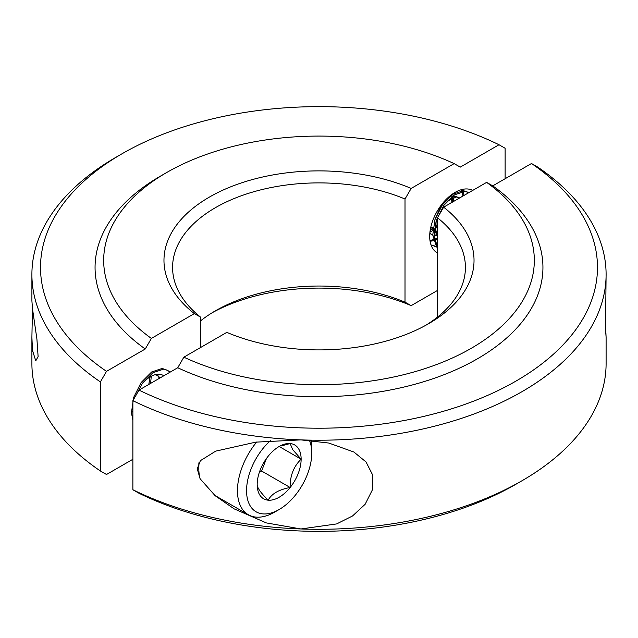 <?xml version="1.0" encoding="UTF-8"?>
<svg xmlns="http://www.w3.org/2000/svg" width="638" height="638" viewBox="0 0 638 638"><rect width="100%" height="100%" fill="white"/><g stroke="black" fill="none" stroke-linecap="round" stroke-linejoin="round"><path stroke-width="0.96" d="M486.627 182.372L492.751 185.865L531.494 163.503L537.603 167.004A287.1 165.752 180 0 1 606.1 274.46A287.1 165.752 180 0 1 300.921 439.885L328.809 443.043L353.907 452.031L366.045 461.968L372.672 475.039L372.361 489.912L365.151 504.267L352.535 515.975L336.641 523.926L300.921 528.966L266.341 522.913L234.098 508.837L215.142 495.702L200.133 478.779L197.254 468.89L200.38 460.676L215.692 451.138L255.766 442.142L300.921 439.885A287.1 165.752 180 0 1 132.879 400.672L138.988 390.105L177.731 367.743L183.856 357.176A215.325 124.314 0 0 0 471.259 348.3A215.325 124.314 0 0 0 486.627 182.372L443.657 207.183A155.034 89.511 180 0 1 428.624 323.689A155.034 89.511 180 0 1 226.825 332.366L183.856 357.176M132.879 489.745A287.1 165.752 0 0 0 300.921 528.966A287.1 165.752 0 0 0 522.012 480.741L515.927 484.258A278.487 160.784 180 0 1 138.988 493.254L132.879 489.745L132.879 400.672M605.534 329.439L606.1 337.247L605.566 325.452L606.1 274.46M522.012 480.741A287.1 165.752 0 0 0 606.1 363.54L606.1 337.247M437.493 317.086L437.493 217.765L443.657 207.183M425.498 325.444A146.421 84.535 0 0 0 465.421 267.426A146.421 84.535 0 0 0 437.493 217.765M492.751 185.865A223.938 129.291 180 0 1 477.352 358.851A223.938 129.291 180 0 1 177.731 367.743M138.988 390.105A278.487 160.784 0 0 0 515.919 381.117A278.487 160.784 0 0 0 531.494 163.503M199.144 462.406A52.539 30.337 120 0 0 198.809 468.372L198.809 465.748A49.325 28.479 -60 0 1 198.897 462.837M198.809 468.372A52.539 30.337 120 0 0 200.037 478.596M270.44 440.627A46.111 26.621 120 0 0 250.925 506.995A46.111 26.621 120 0 0 279.165 509.515A46.111 26.621 120 0 0 311.767 453.044A46.111 26.621 120 0 0 309.414 440.372M279.165 509.515L274.611 512.139A52.539 30.337 -60 0 1 248.341 514.738A52.539 30.337 -60 0 1 242.44 509.268A52.539 30.337 -60 0 1 256.675 442.03M298.193 448.187A31.079 17.944 120 0 0 290.146 443.546A31.079 17.944 120 0 0 279.157 446.488A31.079 17.944 120 0 0 268.175 456.234A31.079 17.944 120 0 0 257.186 484.553A31.079 17.944 120 0 0 268.175 500.184A31.079 17.944 120 0 0 290.146 487.496A31.079 17.944 120 0 0 301.136 459.177A31.079 17.944 120 0 0 298.193 448.187M257.186 484.553C257.018 487.552 260.679 492.767 268.175 500.184C271.605 493.78 278.926 489.553 290.146 487.496C289.947 475.924 293.608 466.482 301.136 459.177L292.698 449.662L290.146 443.546L280.895 446.026M159.492 378.27L157.331 375.224M160.226 377.848L156.063 374.49M157.993 375.543L154.97 374.745M148.782 384.459L150.089 376.906M150.576 383.422L151.286 376.237M169.955 372.233L167.73 370.399L163.432 369.187L152.905 372.72L142.386 383.286L135.798 395.624M132.879 407.618L132.879 415.553M167.73 370.399L162.156 368.453L151.637 371.986L141.118 382.553L133.637 397.458L131.436 412.834L132.879 420.163M311.177 440.515A52.539 30.337 -60 0 1 311.767 447.788L311.767 453.044M259.355 472.311L261.604 471.019L266.461 458.483M261.604 471.019L290.146 487.496M279.388 446.624L301.136 459.177M163.799 375.79A25.552 14.754 120 0 0 163.232 375.431A25.552 14.754 120 0 0 150.456 376.691A25.552 14.754 120 0 0 141.309 384.842M132.656 411.446A25.552 14.754 120 0 0 132.879 412.563M505.121 178.728L505.121 148.255L499.012 144.746L460.269 167.116L454.144 163.615A215.325 124.314 -0 0 0 166.741 172.491A215.325 124.314 -0 0 0 151.373 338.419L145.249 348.994L106.506 371.356L100.397 381.915A287.1 165.752 180 0 1 31.9 274.46L31.9 300.745L32.466 308.577L36.916 339.057L38.113 356.602L35.76 360.853L32.466 350.302L31.9 337.247L32.466 308.561M472.678 190.427A35.888 20.719 120 0 0 455.069 192.389A35.888 20.719 120 0 0 431.623 224.01A35.888 20.719 120 0 0 437.126 252.768A35.888 20.719 120 0 0 437.493 252.975M31.9 337.247L31.9 363.54A287.1 165.752 -0 0 0 100.397 470.996L106.506 474.497L132.879 459.272M100.397 381.915L100.397 470.996M31.9 274.46A287.1 165.752 180 0 1 115.988 157.259L122.073 153.742A278.487 160.784 -0 0 0 106.506 371.356M200.507 347.558L200.507 317.086L194.343 313.609A155.034 89.511 180 0 1 209.376 197.102A155.034 89.511 180 0 1 411.175 188.425L454.144 163.615M151.373 338.419L194.343 313.609M411.175 188.425L405.01 199.016L405.01 302.157L411.175 305.634L437.493 290.442M411.175 305.634A155.034 89.511 -0 0 0 212.502 312.556M405.01 199.016A146.421 84.535 -0 0 0 252.496 192.118A146.421 84.535 -0 0 0 172.579 267.426A146.421 84.535 -0 0 0 200.507 317.086M200.507 320.914A146.421 84.535 180 0 1 215.461 310.794A146.421 84.535 180 0 1 405.01 302.157M145.249 348.994A223.938 129.291 180 0 1 160.648 176.008L166.741 172.491M499.012 144.746A278.487 160.784 -0 0 0 122.073 153.742M437.493 236.028L435.539 229.058L436.264 220.277M447.063 201.305L456.369 196.975L459.615 197.963M437.493 237.153L434.319 228.843M434.996 219.552L440.651 206.545L445.795 200.571M451.672 196.847L455.101 196.249L459.304 197.772M458.65 197.453L459.368 198.107M436.496 235.765L434 235.438M432.747 235.039L429.821 233.261M437.493 234.888L436.958 234.959M436.073 235.023L433.984 234.936M432.731 234.704L430.778 234.002M431.4 234.393L429.805 233.46M452.517 197.74L452.565 202.039M437.493 226.075L435.467 227.327M432.995 228.532L430.331 229.417M450.859 195.22L450.978 195.651M451.377 198.266L451.066 202.9M437.493 224.424L435.499 225.82M433.186 227.128L430.554 228.237M461.848 189.534L462.534 190.674M437.493 247.935L436.647 246.922L432.755 235.063L434.949 219.687L442.429 204.782L452.948 194.215L463.475 190.682L468.946 192.572M468.396 192.293L468.85 192.636M437.493 247.073L434.023 235.797L436.225 220.421L443.697 205.516L454.216 194.949L464.743 191.416L468.946 192.58M452.868 193.769L452.844 194.287M452.677 196.049L452.613 196.552M432.971 228.739L430.132 230.661M454.168 192.923L454.168 193.442M454.112 195.021L454.001 196.289M453.881 197.286L452.956 201.807M437.493 226.801L435.499 228.5M432.803 230.485L429.924 232.24M461.154 189.725L461.649 190.73M461.992 191.591L462.949 196.041M437.493 238.046L434.43 239.33M433.385 239.673L429.956 240.43M462.917 191.464L464.041 195.411M437.493 239.362L434.653 240.406M433.649 240.686L430.092 241.292M437.493 246.467L437.094 246.459M436.272 246.412L431.192 245.008M436.751 247.058L431.001 244.888M248.341 514.738L214.639 495.279M431.017 244.936L431.814 245.399"/></g></svg>
